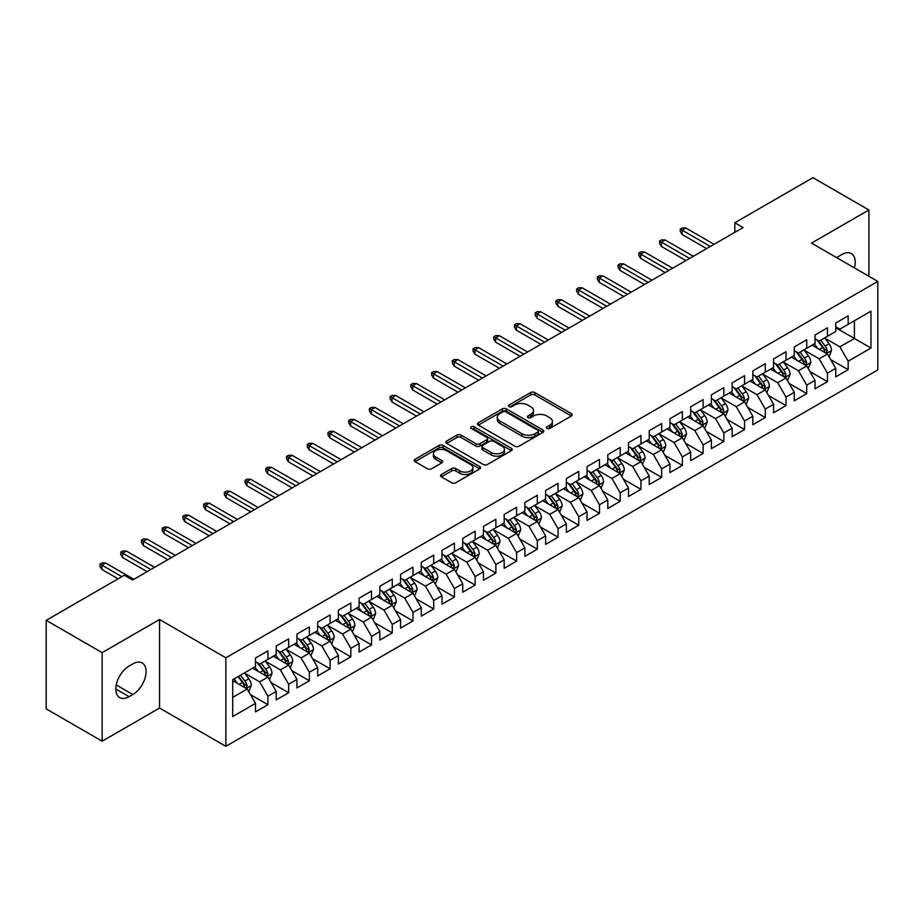 <?xml version="1.0" encoding="UTF-8"?>
<svg xmlns="http://www.w3.org/2000/svg" width="924" height="924" viewBox="0 0 924 924"><rect width="100%" height="100%" fill="white"/><g stroke="black" fill="none" stroke-linecap="round" stroke-linejoin="round"><path stroke-width="1.39" d="M546.916 428.47A2.01 1.167 0 0 0 549.768 428.47L571.379 415.996A2.876 1.663 0 0 0 572.222 414.818A2.876 1.663 0 0 0 571.379 413.652L534.765 392.515A2.876 1.663 0 0 0 530.699 392.515L509.089 404.989A2.01 1.167 0 0 0 508.489 405.809A2.01 1.167 0 0 0 509.089 406.629A2.01 1.167 0 0 0 511.931 406.629L514.726 405.012A9.205 5.313 0 0 1 527.743 405.012L530.792 406.779A9.205 5.313 0 0 1 533.495 410.533A9.205 5.313 0 0 1 530.792 414.298L527.997 415.904A2.01 1.167 0 0 0 527.408 416.736A2.01 1.167 0 0 0 527.997 417.556A2.01 1.167 0 0 0 530.85 417.556L533.645 415.939A9.205 5.313 0 0 1 546.662 415.939L549.711 417.706A9.205 5.313 0 0 1 552.413 421.459A9.205 5.313 0 0 1 549.711 425.213L546.916 426.83A2.01 1.167 0 0 0 546.327 427.65A2.01 1.167 0 0 0 546.916 428.47L546.916 426.83M441.395 474.486A2.876 1.663 0 0 0 440.563 475.652A2.876 1.663 0 0 0 441.395 476.83L451.674 482.755A2.876 1.663 0 0 0 455.74 482.755L479.741 468.907A2.876 1.663 0 0 0 480.584 467.729A2.876 1.663 0 0 0 479.741 466.551L443.127 445.414A2.876 1.663 0 0 0 439.062 445.414L415.061 459.274A2.876 1.663 0 0 0 414.218 460.452A2.876 1.663 0 0 0 415.061 461.619L427.466 468.78A2.876 1.663 0 0 0 431.531 468.78L441.811 462.855A2.876 1.663 0 0 0 442.654 461.677A2.876 1.663 0 0 0 441.811 460.51L435.654 456.953A7.692 4.447 0 0 1 433.402 453.811A7.692 4.447 0 0 1 438.149 449.711A7.692 4.447 0 0 1 446.535 450.669L470.639 464.587A7.692 4.447 0 0 1 472.892 467.729A7.692 4.447 0 0 1 468.145 471.829A7.692 4.447 0 0 1 459.759 470.87L455.74 468.549A2.876 1.663 0 0 0 451.674 468.549L441.395 474.486L441.395 476.83M102.148 652.644L102.148 741.187L159.552 708.038L159.552 619.507L102.148 652.644L46.2 620.339L124.324 575.236L132.617 580.029L743.104 227.558L734.811 222.776L734.811 232.351M159.552 619.507L225.86 657.796L877.8 281.404L877.8 369.935L225.86 746.326L225.86 657.796M868.895 276.253L868.895 209.979L811.491 243.116L877.8 281.404M868.895 209.979L812.935 177.674L734.811 222.776M514.934 446.234A2.876 1.663 0 0 0 518.999 446.234L543 432.374A2.876 1.663 0 0 0 543.843 431.208A2.876 1.663 0 0 0 543 430.03L506.387 408.893A2.876 1.663 0 0 0 502.321 408.893L478.32 422.753A2.876 1.663 0 0 0 477.477 423.92A2.876 1.663 0 0 0 478.32 425.098L514.934 446.234M472.106 428.909A2.01 1.167 0 0 1 474.151 429.198L474.151 426.796L511.376 448.29A2.876 1.663 0 0 1 512.219 449.468A2.876 1.663 0 0 1 511.376 450.646L487.375 464.495A2.876 1.663 0 0 1 483.298 464.495L446.685 443.358L446.685 441.014A2.876 1.663 0 0 0 445.842 442.18A2.876 1.663 0 0 0 446.685 443.358M446.685 441.014L456.964 435.077A2.876 1.663 0 0 1 461.03 435.077L475.883 443.659A2.876 1.663 0 0 0 479.949 443.659L486.763 439.72A2.876 1.663 0 0 0 487.606 438.542A2.876 1.663 0 0 0 486.763 437.375L471.298 428.447A2.01 1.167 0 0 1 470.709 427.627A2.01 1.167 0 0 1 471.956 426.553A2.01 1.167 0 0 1 474.151 426.796M835.735 327.708L854.388 338.473L854.388 320.767L870.962 311.192L848.163 324.347L848.163 315.858L835.735 323.042L835.735 331.531L827.442 336.313L827.442 327.824L815.014 334.996L815.014 343.497L806.721 348.279L806.721 339.789L794.282 346.962L794.282 355.463L786.001 360.244L786.001 351.755L773.561 358.928L773.561 367.429L765.28 372.21L765.28 363.709L752.841 370.894L752.841 379.383L744.548 384.176L744.548 375.675L732.12 382.859L732.12 391.349L723.827 396.142L723.827 387.641L711.399 394.825L711.399 403.314L703.106 408.096L703.106 399.607L690.678 406.791L690.678 415.28L682.386 420.062L682.386 411.573L669.946 418.745L669.946 427.246L661.665 432.028L661.665 423.538L649.226 430.711L649.226 439.212L640.944 443.994L640.944 435.504L628.505 442.677L628.505 451.178L620.212 455.959L620.212 447.459L607.784 454.643L607.784 463.132L599.491 467.925L599.491 459.424L587.063 466.608L587.063 475.098L578.771 479.891L578.771 471.39L566.343 478.574L566.343 487.063L558.05 491.845L558.05 483.356L545.61 490.529L545.61 499.029L537.329 503.811L537.329 495.322L524.89 502.494L524.89 510.995L516.608 515.777L516.608 507.288L504.169 514.46L504.169 522.961L495.876 527.743L495.876 519.253L483.448 526.426L483.448 534.927L475.155 539.708L475.155 531.208L462.728 538.392L462.728 546.881L454.435 551.674L454.435 543.173L442.007 550.357L442.007 558.847L433.714 563.64L433.714 555.139L421.275 562.323L421.275 570.813L412.993 575.594L412.993 567.105L400.554 574.278L400.554 582.778L392.273 587.56L392.273 579.071L379.833 586.243L379.833 594.744L371.54 599.526L371.54 591.037L359.113 598.209L359.113 606.71L350.82 611.492L350.82 603.002L338.392 610.175L338.392 618.664L330.099 623.457L330.099 614.957L317.671 622.141L317.671 630.63L309.378 635.423L309.378 626.922L296.939 634.107L296.939 642.596L288.658 647.389L288.658 638.888L276.218 646.072L276.218 654.562L267.937 659.343L267.937 650.854L255.498 658.027L255.498 666.527L232.709 679.683L232.709 716.539L255.498 703.372L247.205 689.015L232.709 680.641M870.962 311.192L870.962 348.048L848.163 361.203L839.881 346.847L824.855 338.172M830.653 359.586L848.163 369.692L848.163 361.203M848.163 369.692L835.735 376.877L835.735 368.376L827.442 373.169L819.161 358.812L804.134 350.138M809.932 371.552L827.442 381.658L827.442 373.169M827.442 381.658L815.014 388.842L815.014 380.341L806.721 385.135L798.428 370.778L783.413 362.104M789.212 383.518L806.721 393.624L806.721 385.135M806.721 393.624L794.282 400.808L794.282 392.307L786.001 397.101L777.708 382.732L762.681 374.058M768.491 395.484L786.001 405.59L786.001 397.101M786.001 405.59L773.561 412.762L773.561 404.273L765.28 409.055L756.987 394.698L741.96 386.024M747.77 407.449L765.28 417.556L765.28 409.055M765.28 417.556L752.841 424.728L752.841 416.239L744.548 421.021L736.266 406.664L721.24 397.99M727.038 419.404L744.548 429.521L744.548 421.021M744.548 429.521L732.12 436.694L732.12 428.205L723.827 432.986L715.546 418.63L700.519 409.956M706.317 431.369L723.827 441.487L723.827 432.986M723.827 441.487L711.399 448.66L711.399 440.171L703.106 444.952L694.813 430.596L679.798 421.922M685.596 443.335L703.106 453.441L703.106 444.952M703.106 453.441L690.678 460.626L690.678 452.125L682.386 456.918L674.093 442.561L659.078 433.887M664.876 455.301L682.386 465.407L682.386 456.918M682.386 465.407L669.946 472.591L669.946 464.091L661.665 468.884L653.372 454.527L638.345 445.853M644.155 467.267L661.665 477.373L661.665 468.884M661.665 477.373L649.226 484.557L649.226 476.056L640.944 480.838L632.651 466.481L617.625 457.807M623.434 479.233L640.944 489.339L640.944 480.838M640.944 489.339L628.505 496.511L628.505 488.022L620.212 492.804L611.931 478.447L596.904 469.773M602.702 491.198L620.212 501.305L620.212 492.804M620.212 501.305L607.784 508.477L607.784 499.988L599.491 504.77L591.21 490.413L576.183 481.739M581.981 503.153L599.491 513.27L599.491 504.77M599.491 513.27L587.063 520.443L587.063 511.954L578.771 516.735L570.478 502.379L555.463 493.705M561.261 515.118L578.771 525.236L578.771 516.735M578.771 525.236L566.343 532.409L566.343 523.92L558.05 528.701L549.757 514.345L534.742 505.671M540.54 527.084L558.05 537.191L558.05 528.701M558.05 537.191L545.61 544.375L545.61 535.874L537.329 540.667L529.036 526.31L514.01 517.636M519.819 539.05L537.329 549.156L537.329 540.667M537.329 549.156L524.89 556.34L524.89 547.84L516.608 552.633L508.316 538.276L493.289 529.602M499.099 551.016L516.608 561.122L516.608 552.633M516.608 561.122L504.169 568.306L504.169 559.805L495.876 564.587L487.595 550.23L472.568 541.556M478.366 562.982L495.876 573.088L495.876 564.587M495.876 573.088L483.448 580.26L483.448 571.771L475.155 576.553L466.874 562.196L451.848 553.522M457.646 574.947L475.155 585.054L475.155 576.553M475.155 585.054L462.728 592.226L462.728 583.737L454.435 588.519L446.142 574.162L431.127 565.488M436.925 586.902L454.435 597.019L454.435 588.519M454.435 597.019L442.007 604.192L442.007 595.703L433.714 600.485L425.421 586.128L410.395 577.454M416.204 598.868L433.714 608.974L433.714 600.485M433.714 608.974L421.275 616.158L421.275 607.669L412.993 612.45L404.7 598.094L389.674 589.42M395.484 610.833L412.993 620.94L412.993 612.45M412.993 620.94L400.554 628.124L400.554 619.623L392.273 624.416L383.98 610.059L368.953 601.385M374.763 622.799L392.273 632.905L392.273 624.416M392.273 632.905L379.833 640.089L379.833 631.589L371.54 636.382L363.259 622.025L348.233 613.351M354.031 634.765L371.54 644.871L371.54 636.382M371.54 644.871L359.113 652.055L359.113 643.554L350.82 648.336L342.538 633.98L327.512 625.305M333.31 646.731L350.82 656.837L350.82 648.336M350.82 656.837L338.392 664.01L338.392 655.52L330.099 660.302L321.806 645.945L306.791 637.271M312.589 658.685L330.099 668.803L330.099 660.302M330.099 668.803L317.671 675.975L317.671 667.486L309.378 672.268L301.085 657.911L286.059 649.237M291.868 670.651L309.378 680.769L309.378 672.268M309.378 680.769L296.939 687.941L296.939 679.452L288.658 684.234L280.365 669.877L265.338 661.203M271.148 682.617L288.658 692.723L288.658 684.234M288.658 692.723L276.218 699.907L276.218 691.418L267.937 696.199L259.644 681.843L244.617 673.169M250.427 694.582L267.937 704.689L267.937 696.199M267.937 704.689L255.498 711.873L255.498 703.372M255.498 661.746L259.644 664.137L267.937 659.343M232.709 697.389L247.205 689.015M276.218 649.78L280.365 652.171L288.658 647.389M259.644 681.843L267.937 677.049L252.599 668.202M276.218 691.418L267.937 677.049M296.939 637.814L301.085 640.205L309.378 635.423M280.365 669.877L288.658 665.095L273.319 656.236M296.939 679.452L288.658 665.095M317.671 625.848L321.806 628.239L330.099 623.457M301.085 657.911L309.378 653.129L294.04 644.271M317.671 667.486L309.378 653.129M338.392 613.883L342.538 616.273L350.82 611.492M321.806 645.945L330.099 641.164L314.761 632.305M338.392 655.52L330.099 641.164M359.113 601.917L363.259 604.308L371.54 599.526M342.538 633.98L350.82 629.198L335.493 620.351M359.113 643.554L350.82 629.198M379.833 589.951L383.98 592.353L392.273 587.56M363.259 622.025L371.54 617.232L356.214 608.385M379.833 631.589L371.54 617.232M400.554 577.997L404.7 580.388L412.993 575.594M383.98 610.059L392.273 605.266L376.934 596.419M400.554 619.623L392.273 605.266M421.275 566.031L425.421 568.422L433.714 563.64M404.7 598.094L412.993 593.312L397.655 584.453M421.275 607.669L412.993 593.312M442.007 554.065L446.142 556.456L454.435 551.674M425.421 586.128L433.714 581.346L418.376 572.487M442.007 595.703L433.714 581.346M462.728 542.099L466.874 544.49L475.155 539.708M446.142 574.162L454.435 569.38L439.096 560.522M462.728 583.737L454.435 569.38M483.448 530.133L487.595 532.524L495.876 527.743M466.874 562.196L475.155 557.415L459.829 548.556M483.448 571.771L475.155 557.415M504.169 518.168L508.316 520.558L516.608 515.777M487.595 550.23L495.876 545.449L480.549 536.601M504.169 559.805L495.876 545.449M524.89 506.202L529.036 508.604L537.329 503.811M508.316 538.276L516.608 533.483L501.27 524.636M524.89 547.84L516.608 533.483M545.61 494.248L549.757 496.638L558.05 491.845M529.036 526.31L537.329 521.517L521.991 512.67M545.61 535.874L537.329 521.517M566.343 482.282L570.478 484.673L578.771 479.891M549.757 514.345L558.05 509.563L542.711 500.704M566.343 523.92L558.05 509.563M587.063 470.316L591.21 472.707L599.491 467.925M570.478 502.379L578.771 497.597L563.432 488.738M587.063 511.954L578.771 497.597M607.784 458.35L611.931 460.741L620.212 455.959M591.21 490.413L599.491 485.631L584.164 476.772M607.784 499.988L599.491 485.631M628.505 446.384L632.651 448.775L640.944 443.994M611.931 478.447L620.212 473.666L604.885 464.807M628.505 488.022L620.212 473.666M649.226 434.419L653.372 436.821L661.665 432.028M632.651 466.481L640.944 461.7L625.606 452.852M649.226 476.056L640.944 461.7M669.946 422.453L674.093 424.855L682.386 420.062M653.372 454.527L661.665 449.734L646.326 440.887M669.946 464.091L661.665 449.734M690.678 410.499L694.813 412.889L703.106 408.096M674.093 442.561L682.386 437.768L667.047 428.921M690.678 452.125L682.386 437.768M711.399 398.533L715.546 400.924L723.827 396.142M694.813 430.596L703.106 425.814L687.768 416.955M711.399 440.171L703.106 425.814M732.12 386.567L736.266 388.958L744.548 384.176M715.546 418.63L723.827 413.848L708.5 404.989M732.12 428.205L723.827 413.848M752.841 374.601L756.987 376.992L765.28 372.21M736.266 406.664L744.548 401.882L729.221 393.023M752.841 416.239L744.548 401.882M773.561 362.635L777.708 365.026L786.001 360.244M756.987 394.698L765.28 389.916L749.942 381.058M773.561 404.273L765.28 389.916M794.282 350.67L798.428 353.072L806.721 348.279M777.708 382.732L786.001 377.951L770.662 369.103M794.282 392.307L786.001 377.951M815.014 338.715L819.161 341.106L827.442 336.313M798.428 370.778L806.721 365.985L791.383 357.138M815.014 380.341L806.721 365.985M835.735 326.749L839.881 329.14L848.163 324.347M819.161 358.812L827.442 354.019L812.104 345.172M835.735 368.376L827.442 354.019M46.2 620.339L46.2 708.881L102.148 741.187M159.552 708.038L225.86 746.326M839.881 346.847L854.388 338.473L870.962 348.048M854.4 267.891A18.757 10.834 120 0 0 851.327 253.557A18.757 10.834 120 0 0 841.949 254.481L838.218 256.641A18.757 10.834 120 0 0 836.659 257.646M129.094 666.042A18.757 10.834 120 0 0 116.84 682.57A18.757 10.834 120 0 0 119.716 697.608A18.757 10.834 120 0 0 129.094 696.673L132.825 694.525A18.757 10.834 120 0 0 145.068 677.997A18.757 10.834 120 0 0 142.204 662.97A18.757 10.834 120 0 0 132.825 663.894L129.094 666.042M547.724 428.759L549.711 427.604A9.205 5.313 0 0 0 552.413 423.85L552.413 421.459M533.495 410.533L533.495 412.924A9.205 5.313 0 0 1 530.792 416.689L528.805 417.833M571.344 416.019L534.765 394.906A2.876 1.663 0 0 0 530.699 394.906L509.886 406.918M542.966 432.397L506.387 411.284A2.876 1.663 0 0 0 502.321 411.284L478.355 425.121L478.32 422.753M537.918 432.028A2.01 1.167 0 0 0 538.507 431.208A2.01 1.167 0 0 0 537.918 430.388L505.774 411.827A2.01 1.167 0 0 0 502.933 411.827L499.976 413.536A9.205 5.313 0 0 0 497.285 417.29A9.205 5.313 0 0 0 499.976 421.044L521.944 433.726A9.205 5.313 0 0 0 534.973 433.726L537.918 432.028L537.918 434.419A2.01 1.167 0 0 0 538.507 433.599L538.507 431.208M497.285 417.29L497.285 419.681A9.205 5.313 0 0 0 499.976 423.435L499.976 421.044M537.918 434.419L534.973 436.128A9.205 5.313 0 0 1 521.944 436.128L499.976 423.435M446.731 443.381L456.964 437.468L456.964 435.077M487.606 438.542L487.606 440.933A2.876 1.663 0 0 1 486.763 442.111L479.949 446.049A2.876 1.663 0 0 1 475.883 446.049L461.03 437.468A2.876 1.663 0 0 0 456.964 437.468M474.151 429.198L511.33 450.658M491.291 452.552A7.692 4.447 0 0 0 499.676 453.511A7.692 4.447 0 0 0 504.423 449.411A7.692 4.447 0 0 0 502.171 446.269L493.67 441.36A2.876 1.663 0 0 0 489.604 441.36L482.79 445.299A2.876 1.663 0 0 0 481.947 446.477A2.876 1.663 0 0 0 482.79 447.643L491.291 452.552L491.291 454.943A7.692 4.447 0 0 0 499.676 455.902A7.692 4.447 0 0 0 504.423 451.801L504.423 449.411M481.947 446.477L481.947 448.868A2.876 1.663 0 0 0 482.79 450.034L482.79 447.643M491.291 454.943L482.79 450.034M472.892 467.729L472.892 470.12A7.692 4.447 0 0 1 468.145 474.22A7.692 4.447 0 0 1 459.759 473.261L455.74 470.94A2.876 1.663 0 0 0 451.674 470.94L441.441 476.853M433.402 453.811L433.402 456.202A7.692 4.447 0 0 0 435.654 459.344L435.654 456.953M441.811 460.51L441.811 462.855L435.654 459.344M479.741 466.551L479.741 468.907L443.127 447.805A2.876 1.663 0 0 0 439.062 447.805L415.095 461.642M828.978 356.676L831.542 350.415A7.762 4.481 -120 0 0 829.071 343.797L824.67 337.918M817.648 348.371L814.31 343.901M825.975 353.176L827.35 350.739A7.762 4.481 -120 0 0 825.132 346.073L820.731 340.194M818.214 340.563L823.654 347.817A3.962 2.287 60 0 1 824.37 349.018L827.35 350.739M816.851 339.766L822.649 347.505A7.762 4.481 60 0 1 824.866 352.183L825.028 352.622M710.36 246.465L682.131 230.168L682.131 234.477L680.272 231.485L680.272 229.094L682.131 230.168L685.862 228.02L714.09 244.317M682.131 234.477L706.629 248.625M680.272 229.094L682.339 227.893L685.862 228.02M808.257 368.641L810.822 362.37A7.762 4.481 -120 0 0 808.35 355.763L803.938 349.884M796.927 360.337L793.577 355.867M805.254 365.142L806.629 362.705A7.762 4.481 -120 0 0 804.411 358.038L800.011 352.159M797.493 352.529L802.933 359.783A3.962 2.287 60 0 1 803.649 360.984L806.629 362.705M796.13 351.732L801.916 359.471A7.762 4.481 60 0 1 804.146 364.137L804.296 364.587M787.537 380.607L790.101 374.336A7.762 4.481 -120 0 0 787.618 367.729L783.217 361.85M776.206 372.303L772.857 367.833M784.534 377.108L785.908 374.67A7.762 4.481 -120 0 0 783.691 370.004L779.279 364.125M776.772 364.483L782.212 371.748A3.962 2.287 60 0 1 782.928 372.95L785.908 374.67M775.409 363.698L781.196 371.436A7.762 4.481 60 0 1 783.425 376.103L783.575 376.553M689.639 258.431L661.411 242.134L661.411 246.442L659.551 243.451L659.551 241.06L661.411 242.134L665.141 239.986L693.37 256.271M661.411 246.442L685.908 260.58M659.551 241.06L661.619 239.859L665.141 239.986M668.918 270.397L640.69 254.1L640.69 258.408L638.831 255.417L638.831 253.026L640.69 254.1L644.421 251.94L672.649 268.237M640.69 258.408L665.188 272.545M638.831 253.026L640.898 251.825L644.421 251.94M766.804 392.573L769.38 386.301A7.762 4.481 -120 0 0 766.897 379.695L762.496 373.816M755.486 384.257L752.136 379.799M763.813 389.073L765.188 386.636A7.762 4.481 -120 0 0 762.958 381.959L758.558 376.091M756.051 376.449L761.48 383.714A3.962 2.287 60 0 1 762.208 384.915L765.188 386.636M754.677 375.664L760.475 383.402A7.762 4.481 60 0 1 762.704 388.068L762.854 388.519M746.084 404.539L748.659 398.267A7.762 4.481 -120 0 0 746.176 391.649L741.776 385.782M734.765 396.223L731.415 391.764M743.092 401.039L744.467 398.602A7.762 4.481 -120 0 0 742.238 393.924L737.837 388.045M735.331 388.415L740.759 395.68A3.962 2.287 60 0 1 741.475 396.881L744.467 398.602M733.956 387.63L739.754 395.368A7.762 4.481 60 0 1 741.972 400.034L742.134 400.485M648.198 282.363L619.969 266.066L619.969 270.374L618.098 267.382L618.098 264.992L619.969 266.066L623.7 263.906L651.928 280.203M619.969 270.374L644.467 284.511M618.098 264.992L620.177 263.79L623.7 263.906M627.465 294.317L599.249 278.032L599.249 282.34L597.378 279.348L597.378 276.946L599.249 278.032L602.979 275.872L631.196 292.169M599.249 282.34L623.735 296.477M597.378 276.946L599.457 275.756L602.979 275.872M725.363 416.505L727.927 410.233A7.762 4.481 -120 0 0 725.456 403.615L721.055 397.736M714.033 408.189L710.695 403.719M722.372 413.005L723.735 410.568A7.762 4.481 -120 0 0 721.517 405.89L717.116 400.011M714.599 400.381L720.039 407.634A3.962 2.287 60 0 1 720.755 408.835L723.735 410.568M713.236 399.595L719.034 407.322A7.762 4.481 60 0 1 721.251 412L721.413 412.451M606.745 306.283L578.528 289.986L578.528 294.294L576.657 291.303L576.657 288.912L578.528 289.986L582.259 287.838L610.475 304.135M578.528 294.294L603.014 308.443M576.657 288.912L578.736 287.722L582.259 287.838M704.642 428.47L707.207 422.199A7.762 4.481 -120 0 0 704.735 415.581L700.334 409.702M693.312 420.154L689.974 415.684M701.639 424.959L703.014 422.522A7.762 4.481 -120 0 0 700.796 417.856L696.396 411.977M693.878 412.347L699.318 419.6A3.962 2.287 60 0 1 700.034 420.801L703.014 422.522M692.515 411.561L698.313 419.288A7.762 4.481 60 0 1 700.531 423.966L700.692 424.416M586.024 318.249L557.796 301.952L557.796 306.26L555.936 303.268L555.936 300.877L557.796 301.952L561.526 299.803L589.755 316.1M557.796 306.26L582.293 320.409M555.936 300.877L558.004 299.688L561.526 299.803M683.922 440.425L686.486 434.164A7.762 4.481 -120 0 0 684.014 427.546L679.602 421.667M672.591 432.12L669.242 427.65M680.919 436.925L682.293 434.488A7.762 4.481 -120 0 0 680.076 429.822L675.675 423.943M673.157 424.312L678.597 431.566A3.962 2.287 60 0 1 679.313 432.767L682.293 434.488M671.794 423.515L677.581 431.254A7.762 4.481 60 0 1 679.81 435.932L679.96 436.371M663.201 452.39L665.765 446.119A7.762 4.481 -120 0 0 663.282 439.512L658.881 433.633M651.87 444.086L648.521 439.616M660.198 448.891L661.572 446.454A7.762 4.481 -120 0 0 659.355 441.788L654.943 435.909M652.436 436.278L657.876 443.532A3.962 2.287 60 0 1 658.593 444.733L661.572 446.454M651.074 435.481L656.86 443.22A7.762 4.481 60 0 1 659.089 447.886L659.239 448.336M642.469 464.356L645.044 458.085A7.762 4.481 -120 0 0 642.561 451.478L638.161 445.599M631.15 456.052L627.8 451.582M639.477 460.857L640.852 458.419A7.762 4.481 -120 0 0 638.623 453.753L634.222 447.874M631.716 448.232L637.144 455.497A3.962 2.287 60 0 1 637.872 456.699L640.852 458.419M630.341 447.447L636.139 455.186A7.762 4.481 60 0 1 638.369 459.852L638.519 460.302M621.748 476.322L624.324 470.05A7.762 4.481 -120 0 0 621.84 463.444L617.44 457.565M610.429 468.006L607.08 463.548M618.757 472.822L620.131 470.385A7.762 4.481 -120 0 0 617.902 465.708L613.501 459.84M610.983 460.198L616.424 467.463A3.962 2.287 60 0 1 617.14 468.664L620.131 470.385M609.621 459.413L615.419 467.151A7.762 4.481 60 0 1 617.636 471.817L617.798 472.268M601.027 488.288L603.591 482.016A7.762 4.481 -120 0 0 601.12 475.398L596.719 469.531M589.697 479.972L586.359 475.514M598.036 484.788L599.399 482.351A7.762 4.481 -120 0 0 597.181 477.673L592.781 471.794M590.263 472.164L595.703 479.429A3.962 2.287 60 0 1 596.419 480.63L599.399 482.351M588.9 471.379L594.698 479.117A7.762 4.481 60 0 1 596.916 483.783L597.077 484.234M580.307 500.254L582.871 493.982A7.762 4.481 -120 0 0 580.399 487.364L575.999 481.485M568.976 491.938L565.638 487.468M577.304 496.754L578.678 494.305A7.762 4.481 -120 0 0 576.461 489.639L572.06 483.76M569.542 484.13L574.982 491.383A3.962 2.287 60 0 1 575.698 492.584L578.678 494.305M568.179 483.344L573.977 491.071A7.762 4.481 60 0 1 576.195 495.749L576.357 496.2M559.586 512.219L562.15 505.948A7.762 4.481 -120 0 0 559.678 499.33L555.266 493.451M548.255 503.903L544.906 499.434M556.583 508.708L557.957 506.271A7.762 4.481 -120 0 0 555.74 501.605L551.339 495.726M548.821 496.096L554.261 503.349A3.962 2.287 60 0 1 554.977 504.55L557.957 506.271M547.458 495.31L553.245 503.037A7.762 4.481 60 0 1 555.474 507.715L555.624 508.165M538.865 524.174L541.429 517.914A7.762 4.481 -120 0 0 538.946 511.295L534.546 505.416M527.535 515.869L524.185 511.399M535.862 520.674L537.237 518.237A7.762 4.481 -120 0 0 535.019 513.571L530.607 507.692M528.101 508.061L533.541 515.315A3.962 2.287 60 0 1 534.257 516.516L537.237 518.237M526.738 507.264L532.524 515.003A7.762 4.481 60 0 1 534.753 519.669L534.904 520.12M518.133 536.139L520.709 529.868A7.762 4.481 -120 0 0 518.225 523.261L513.825 517.382M506.814 527.835L503.464 523.365M515.142 532.64L516.516 530.203A7.762 4.481 -120 0 0 514.287 525.537L509.886 519.658M507.38 520.027L512.808 527.281A3.962 2.287 60 0 1 513.536 528.482L516.516 530.203M506.006 519.23L511.804 526.969A7.762 4.481 60 0 1 514.033 531.635L514.183 532.085M565.303 330.214L537.075 313.917L537.075 318.226L535.215 315.234L535.215 312.843L537.075 313.917L540.806 311.769L569.034 328.066M537.075 318.226L561.573 332.363M535.215 312.843L537.283 311.642L540.806 311.769M544.582 342.18L516.354 325.883L516.354 330.191L514.495 327.2L514.495 324.809L516.354 325.883L520.085 323.735L548.313 340.02M516.354 330.191L540.852 344.329M514.495 324.809L516.562 323.608L520.085 323.735M523.862 354.146L495.634 337.849L495.634 342.157L493.762 339.166L493.762 336.775L495.634 337.849L499.364 335.689L527.592 351.986M495.634 342.157L520.131 356.294M493.762 336.775L495.841 335.574L499.364 335.689M503.13 366.112L474.913 349.815L474.913 354.123L473.042 351.132L473.042 348.741L474.913 349.815L478.644 347.655L506.86 363.952M474.913 354.123L499.399 368.26M473.042 348.741L475.121 347.539L478.644 347.655M482.409 378.066L454.192 361.781L454.192 366.089L452.321 363.097L452.321 360.695L454.192 361.781L457.923 359.621L486.139 375.918M454.192 366.089L478.678 380.226M452.321 360.695L454.4 359.505L457.923 359.621M461.688 390.032L433.46 373.735L433.46 378.043L431.6 375.052L431.6 372.661L433.46 373.735L437.191 371.587L465.419 387.884M433.46 378.043L457.958 392.192M431.6 372.661L433.668 371.471L437.191 371.587M440.967 401.998L412.739 385.701L412.739 390.009L410.88 387.017L410.88 384.627L412.739 385.701L416.47 383.552L444.698 399.849M412.739 390.009L437.237 404.158M410.88 384.627L412.947 383.437L416.47 383.552M420.247 413.964L392.019 397.667L392.019 401.975L390.159 398.983L390.159 396.592L392.019 397.667L395.749 395.518L423.977 411.815M392.019 401.975L416.516 416.112M390.159 396.592L392.226 395.391L395.749 395.518M399.526 425.929L371.298 409.632L371.298 413.94L369.427 410.949L369.427 408.558L371.298 409.632L375.029 407.484L403.257 423.769M371.298 413.94L395.795 428.078M369.427 408.558L371.506 407.357L375.029 407.484M497.412 548.105L499.988 541.834A7.762 4.481 -120 0 0 497.505 535.227L493.104 529.348M486.093 539.801L482.744 535.331M494.421 544.606L495.795 542.169A7.762 4.481 -120 0 0 493.566 537.491L489.166 531.623M486.648 531.981L492.088 539.246A3.962 2.287 60 0 1 492.804 540.448L495.795 542.169M485.285 531.196L491.083 538.935A7.762 4.481 60 0 1 493.301 543.601L493.462 544.051M378.794 437.895L350.577 421.598L350.577 425.906L348.706 422.915L348.706 420.524L350.577 421.598L354.308 419.438L382.524 435.735M350.577 425.906L375.063 440.043M348.706 420.524L350.785 419.323L354.308 419.438M476.692 560.071L479.256 553.799A7.762 4.481 -120 0 0 476.784 547.193L472.383 541.314M465.361 551.755L462.023 547.297M473.7 556.571L475.063 554.134A7.762 4.481 -120 0 0 472.845 549.457L468.445 543.589M465.927 543.947L471.367 551.212A3.962 2.287 60 0 1 472.083 552.413L475.063 554.134M464.564 543.162L470.362 550.9A7.762 4.481 60 0 1 472.58 555.567L472.742 556.017M358.073 449.861L329.856 433.564L329.856 437.872L327.985 434.881L327.985 432.49L329.856 433.564L333.587 431.404L361.804 447.701M329.856 437.872L354.342 452.009M327.985 432.49L330.064 431.289L333.587 431.404M455.971 572.037L458.535 565.765A7.762 4.481 -120 0 0 456.063 559.147L451.663 553.28M444.64 563.721L441.291 559.263M452.968 568.537L454.342 566.1A7.762 4.481 -120 0 0 452.125 561.422L447.724 555.543M445.206 555.913L450.646 563.178A3.962 2.287 60 0 1 451.362 564.379L454.342 566.1M443.843 555.128L449.642 562.855A7.762 4.481 60 0 1 451.859 567.532L452.021 567.983M337.352 461.815L309.124 445.53L309.124 449.838L307.265 446.846L307.265 444.444L309.124 445.53L312.855 443.37L341.083 459.667M309.124 449.838L333.622 463.975M307.265 444.444L309.332 443.254L312.855 443.37M435.25 584.003L437.814 577.731A7.762 4.481 -120 0 0 435.343 571.113L430.931 565.234M423.92 575.687L420.57 571.217M432.247 580.491L433.622 578.054A7.762 4.481 -120 0 0 431.404 573.388L427.003 567.509M424.486 567.879L429.926 575.132A3.962 2.287 60 0 1 430.642 576.333L433.622 578.054M423.123 567.093L428.909 574.82A7.762 4.481 60 0 1 431.138 579.498L431.289 579.949M316.632 473.781L288.404 457.484L288.404 461.792L286.544 458.801L286.544 456.41L288.404 457.484L292.134 455.336L320.362 471.633M288.404 461.792L312.901 475.941M286.544 456.41L288.611 455.22L292.134 455.336M414.529 595.957L417.094 589.697A7.762 4.481 -120 0 0 414.61 583.079L410.21 577.2M403.199 587.652L399.849 583.183M411.526 592.457L412.901 590.02A7.762 4.481 -120 0 0 410.672 585.354L406.271 579.475M403.765 579.845L409.205 587.098A3.962 2.287 60 0 1 409.921 588.299L412.901 590.02M402.402 579.059L408.189 586.786A7.762 4.481 60 0 1 410.418 591.464L410.568 591.914M295.911 485.747L267.683 469.45L267.683 473.758L265.823 470.766L265.823 468.376L267.683 469.45L271.413 467.301L299.642 483.599M267.683 473.758L292.18 487.907M265.823 468.376L267.891 467.174L271.413 467.301M393.797 607.923L396.373 601.651A7.762 4.481 -120 0 0 393.89 595.044L389.489 589.166M382.478 599.618L379.129 595.148M390.806 604.423L392.18 601.986A7.762 4.481 -120 0 0 389.951 597.32L385.551 591.441M383.044 591.81L388.473 599.064A3.962 2.287 60 0 1 389.2 600.265L392.18 601.986M381.67 591.014L387.468 598.752A7.762 4.481 60 0 1 389.685 603.418L389.847 603.869M275.19 497.713L246.962 481.416L246.962 485.724L245.091 482.732L245.091 480.341L246.962 481.416L250.693 479.267L278.909 495.564M246.962 485.724L271.46 499.861M245.091 480.341L247.17 479.14L250.693 479.267M373.077 619.889L375.652 613.617A7.762 4.481 -120 0 0 373.169 607.01L368.768 601.131M361.758 611.584L358.408 607.114M370.085 616.389L371.46 613.952A7.762 4.481 -120 0 0 369.23 609.286L364.83 603.407M362.312 603.776L367.752 611.03A3.962 2.287 60 0 1 368.468 612.231L371.46 613.952M360.949 602.979L366.747 610.718A7.762 4.481 60 0 1 368.965 615.384L369.126 615.834M254.458 509.678L226.241 493.381L226.241 497.69L224.37 494.698L224.37 492.307L226.241 493.381L229.972 491.233L258.189 507.519M226.241 497.69L250.727 511.827M224.37 492.307L226.449 491.106L229.972 491.233M352.356 631.854L354.92 625.583A7.762 4.481 -120 0 0 352.448 618.976L348.048 613.097M341.025 623.55L337.687 619.08M349.364 628.355L350.727 625.918A7.762 4.481 -120 0 0 348.51 621.24L344.109 615.372M341.591 615.731L347.031 622.995A3.962 2.287 60 0 1 347.747 624.197L350.727 625.918M340.228 614.945L346.026 622.684A7.762 4.481 60 0 1 348.244 627.35L348.406 627.8M233.737 521.644L205.521 505.347L205.521 509.655L203.65 506.664L203.65 504.273L205.521 505.347L209.251 503.187L237.468 519.484M205.521 509.655L230.007 523.793M203.65 504.273L205.729 503.072L209.251 503.187M331.635 643.82L334.199 637.548A7.762 4.481 -120 0 0 331.728 630.93L327.327 625.063M320.305 635.504L316.955 631.046M328.632 640.32L330.007 637.883A7.762 4.481 -120 0 0 327.789 633.206L323.388 627.338M320.871 627.696L326.311 634.961A3.962 2.287 60 0 1 327.027 636.162L330.007 637.883M319.508 626.911L325.306 634.649A7.762 4.481 60 0 1 327.523 639.316L327.685 639.766M213.017 533.61L184.788 517.313L184.788 521.621L182.929 518.63L182.929 516.227L184.788 517.313L188.519 515.153L216.747 531.45M184.788 521.621L209.286 535.758M182.929 516.227L184.996 515.038L188.519 515.153M310.914 655.786L313.479 649.514A7.762 4.481 -120 0 0 311.007 642.896L306.595 637.029M299.584 647.47L296.234 643M307.911 652.286L309.286 649.849A7.762 4.481 -120 0 0 307.068 645.171L302.668 639.293M300.15 639.662L305.59 646.916A3.962 2.287 60 0 1 306.306 648.128L309.286 649.849M298.787 638.877L304.573 646.604A7.762 4.481 60 0 1 306.803 651.281L306.953 651.732M192.296 545.564L164.068 529.279L164.068 533.575L162.208 530.595L162.208 528.193L164.068 529.279L167.798 527.119L196.027 543.416M164.068 533.575L188.565 547.724M162.208 528.193L164.276 527.003L167.798 527.119M290.194 667.752L292.758 661.48A7.762 4.481 -120 0 0 290.275 654.862L285.874 648.983M278.863 659.436L275.514 654.966M287.191 664.24L288.565 661.803A7.762 4.481 -120 0 0 286.336 657.137L281.935 651.258M279.429 651.628L284.869 658.881A3.962 2.287 60 0 1 285.585 660.082L288.565 661.803M278.066 650.842L283.853 658.569A7.762 4.481 60 0 1 286.082 663.247L286.232 663.698M171.575 557.53L143.347 541.233L143.347 545.541L141.488 542.55L141.488 540.159L143.347 541.233L147.078 539.085L175.306 555.382M143.347 545.541L167.845 559.69M141.488 540.159L143.555 538.969L147.078 539.085M269.462 679.706L272.037 673.446A7.762 4.481 -120 0 0 269.554 666.828L265.153 660.949M258.142 671.401L254.793 666.932M266.47 676.206L267.845 673.769A7.762 4.481 -120 0 0 265.615 669.103L261.215 663.224M258.708 663.594L264.137 670.847A3.962 2.287 60 0 1 264.865 672.048L267.845 673.769M257.334 662.808L263.132 670.535A7.762 4.481 60 0 1 265.35 675.213L265.511 675.663M150.855 569.496L122.626 553.199L122.626 557.507L120.755 554.516L120.755 552.125L122.626 553.199L126.357 551.051L154.574 567.348M122.626 557.507L147.124 571.656M120.755 552.125L122.834 550.923L126.357 551.051M248.741 691.672L251.316 685.4A7.762 4.481 -120 0 0 248.833 678.794L244.433 672.915M237.422 683.367L234.072 678.897M245.749 688.172L247.124 685.735A7.762 4.481 -120 0 0 244.895 681.069L240.494 675.19M238.554 676.31L243.416 682.813A3.962 2.287 60 0 1 244.132 684.014L247.124 685.735M238.011 676.622L242.411 682.501A7.762 4.481 60 0 1 244.629 687.167L244.791 687.618M121.841 576.68L101.906 565.165L101.906 569.473L100.035 566.481L100.035 564.09L101.906 565.165L105.636 563.016L133.853 579.313M101.906 569.473L118.11 578.828M100.035 564.09L102.114 562.889L105.636 563.016M549.711 427.604L549.711 425.213M527.997 417.556L527.997 415.904M530.792 416.689L530.792 414.298M509.089 406.629L509.089 404.989M530.699 394.906L530.699 392.515M534.765 394.906L534.765 392.515M571.379 415.996L571.379 413.652M502.321 411.284L502.321 408.893M506.387 411.284L506.387 408.893M543 432.374L543 430.03M521.944 436.128L521.944 433.726M534.973 436.128L534.973 433.726M461.03 437.468L461.03 435.077M475.883 446.049L475.883 443.659M479.949 446.049L479.949 443.659M486.763 442.111L486.763 439.72M511.376 450.646L511.376 448.29M451.674 470.94L451.674 468.549M455.74 470.94L455.74 468.549M459.759 473.261L459.759 470.87M415.061 461.619L415.061 459.274M439.062 447.805L439.062 445.414M443.127 447.805L443.127 445.414M115.823 689.015L129.094 696.673M116.251 684.95L132.825 694.525M826.472 353.465L831.496 350.566M825.132 346.073L829.071 343.797M819.403 349.376L822.649 347.505M805.751 365.43L810.775 362.52M804.411 358.038L808.35 355.763M798.671 361.342L801.916 359.471M785.03 377.385L790.055 374.486M783.691 370.004L787.618 367.729M777.95 373.308L781.196 371.436M764.298 389.351L769.322 386.451M762.958 381.959L766.897 379.695M757.23 385.273L760.475 383.402M743.577 401.316L748.602 398.417M742.238 393.924L746.176 391.649M736.509 397.239L739.754 395.368M722.857 413.282L727.881 410.383M721.517 405.89L725.456 403.615M715.788 409.205L719.034 407.322M702.136 425.248L707.16 422.349M700.796 417.856L704.735 415.581M695.067 421.159L698.313 419.288M681.415 437.214L686.44 434.315M680.076 429.822L684.014 427.546M674.335 433.125L677.581 431.254M660.683 449.179L665.719 446.269M659.355 441.788L663.282 439.512M653.615 445.091L656.86 443.22M639.962 461.134L644.987 458.235M638.623 453.753L642.561 451.478M632.894 457.057L636.139 455.186M619.242 473.1L624.266 470.201M617.902 465.708L621.84 463.444M612.173 469.022L615.419 467.151M598.521 485.065L603.545 482.166M597.181 477.673L601.12 475.398M591.452 480.988L594.698 479.117M577.8 497.031L582.825 494.132M576.461 489.639L580.399 487.364M570.732 492.954L573.977 491.071M557.08 508.997L562.104 506.098M555.74 501.605L559.678 499.33M549.999 504.908L553.245 503.037M536.347 520.963L541.383 518.064M535.019 513.571L538.946 511.295M529.279 516.874L532.524 515.003M515.627 532.929L520.651 530.018M514.287 525.537L518.225 523.261M508.558 528.84L511.804 526.969M494.906 544.883L499.93 541.984M493.566 537.491L497.505 535.227M487.837 540.806L491.083 538.935M474.185 556.849L479.209 553.95M472.845 549.457L476.784 547.193M467.117 552.771L470.362 550.9M453.465 568.814L458.489 565.915M452.125 561.422L456.063 559.147M446.396 564.737L449.642 562.855M432.744 580.78L437.768 577.881M431.404 573.388L435.343 571.113M425.664 576.703L428.909 574.82M412.012 592.746L417.047 589.847M410.672 585.354L414.61 583.079M404.943 588.657L408.189 586.786M391.291 604.712L396.315 601.801M389.951 597.32L393.89 595.044M384.222 600.623L387.468 598.752M370.57 616.678L375.594 613.767M369.23 609.286L373.169 607.01M363.502 612.589L366.747 610.718M349.849 628.632L354.874 625.733M348.51 621.24L352.448 618.976M342.781 624.555L346.026 622.684M329.129 640.598L334.153 637.699M327.789 633.206L331.728 630.93M322.06 636.521L325.306 634.649M308.408 652.563L313.432 649.664M307.068 645.171L311.007 642.896M301.328 648.486L304.573 646.604M287.676 664.529L292.712 661.63M286.336 657.137L290.275 654.862M280.607 660.452L283.853 658.569M266.955 676.495L271.979 673.596M265.615 669.103L269.554 666.828M259.887 672.406L263.132 670.535M246.234 688.461L251.259 685.55M244.895 681.069L248.833 678.794M239.166 684.372L242.411 682.501"/></g></svg>
